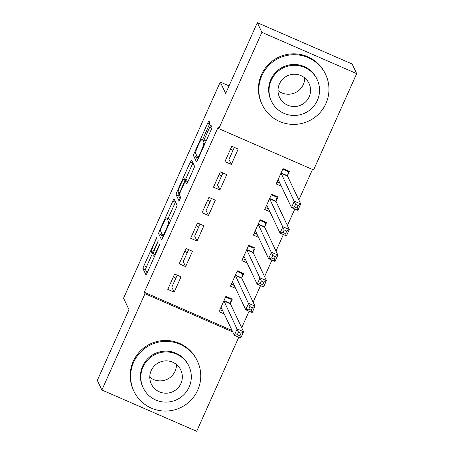 <?xml version="1.0" encoding="UTF-8"?>
<svg xmlns="http://www.w3.org/2000/svg" width="454" height="454" viewBox="0 0 454 454"><rect width="100%" height="100%" fill="white"/><g stroke="black" fill="none" stroke-linecap="round" stroke-linejoin="round"><path stroke-width="0.68" d="M156.726 237.55L143.907 265.709A2.758 0.295 -66.5 0 0 142.953 268.564L145.938 274.869A2.758 0.295 -66.5 0 0 145.961 274.891A2.758 0.295 -66.5 0 0 147.227 272.712L159.144 246.068L159.802 244.048L157.368 249.025A8.83 0.936 -66.5 0 1 153.316 255.999A8.83 0.936 -66.5 0 1 153.248 255.925L153.004 255.403A8.83 0.936 -66.5 0 1 156.062 246.255L158.27 240.807L155.83 245.767A8.83 0.936 -66.5 0 1 151.772 252.742A8.83 0.936 -66.5 0 1 151.71 252.674L151.46 252.146A8.83 0.936 -66.5 0 1 154.519 242.998L156.726 237.55M208.851 125.61A2.758 0.295 -66.5 0 0 209.805 122.75L208.971 120.985A2.758 0.295 -66.5 0 0 208.948 120.963A2.758 0.295 -66.5 0 0 207.682 123.142L194.443 152.731A2.758 0.295 -66.5 0 0 193.489 155.591L196.474 161.896A2.758 0.295 -66.5 0 0 196.497 161.919A2.758 0.295 -66.5 0 0 197.762 159.74L210.996 130.145A2.758 0.295 -66.5 0 0 211.956 127.29L210.94 125.151A2.758 0.295 -66.5 0 0 210.923 125.128A2.758 0.295 -66.5 0 0 209.657 127.307L203.988 139.974A2.758 0.295 -66.5 0 0 203.034 142.828L203.534 143.89A7.378 0.783 -66.5 0 1 201.116 151.222A7.378 0.783 -66.5 0 1 197.586 157.362A7.378 0.783 -66.5 0 1 197.535 157.305L195.566 153.157A7.378 0.783 -66.5 0 1 197.989 145.825A7.378 0.783 -66.5 0 1 201.519 139.684A7.378 0.783 -66.5 0 1 201.57 139.741L201.899 140.434A2.758 0.295 -66.5 0 0 201.917 140.456A2.758 0.295 -66.5 0 0 203.188 138.277L208.851 125.61M218.794 128.652L261.879 32.33L356.679 73.622L313.595 169.944L218.794 128.652L218.119 127.222L144.293 292.262L144.968 293.693L232.72 331.914M238.764 337.237L196.684 431.3L101.883 390.009L97.321 380.378L128.976 309.605L123.567 298.193L220.252 82.049L225.661 93.467L257.316 22.7L261.879 32.33M101.883 390.009L144.968 293.693M174.081 198.977A2.758 0.295 -66.5 0 0 174.064 198.954A2.758 0.295 -66.5 0 0 172.792 201.133L159.558 230.723A2.758 0.295 -66.5 0 0 158.599 233.583L161.59 239.888A2.758 0.295 -66.5 0 0 161.607 239.905A2.758 0.295 -66.5 0 0 162.873 237.726L176.112 208.136A2.758 0.295 -66.5 0 0 177.066 205.276L174.081 198.977M178.167 192.235L177.003 191.73L190.237 162.135A2.758 0.295 -66.5 0 1 191.503 159.956A2.758 0.295 -66.5 0 1 191.526 159.978L194.511 166.283A2.758 0.295 -66.5 0 1 193.557 169.143L187.888 181.804A2.758 0.295 -66.5 0 1 186.622 183.983A2.758 0.295 -66.5 0 1 186.605 183.961L185.391 181.407A2.758 0.295 -66.5 0 0 185.374 181.384A2.758 0.295 -66.5 0 0 184.103 183.564L180.346 191.963A2.758 0.295 -66.5 0 0 179.392 194.823L180.652 197.484L179.097 201.008M179.08 200.997L176.044 194.584A2.758 0.295 -66.5 0 1 177.003 191.73M229.049 85.885L220.252 82.049M213.493 187.179L219.901 189.965L226.756 174.637L220.349 171.85L213.493 187.179M276.151 201.094L278.001 196.957L271.594 194.17L264.739 209.498L269.926 211.757M190.635 238.271L197.042 241.063L203.897 225.734L197.496 222.942L190.635 238.271M253.298 252.191L255.148 248.054L248.741 245.262L241.88 260.59L247.072 262.855M167.781 289.368L174.188 292.16L181.044 276.832L174.637 274.04L167.781 289.368M230.439 303.283L232.289 299.152L225.882 296.36L219.027 311.688L224.214 313.947M144.293 292.262L232.045 330.489M241.704 327.72L249.093 311.206M253.133 302.171L260.517 285.662M264.563 276.628L271.946 260.114M275.987 251.079L283.375 234.565M287.416 225.53L294.805 209.016M298.846 199.981L312.494 169.461M241.868 277.74L243.719 273.603L237.311 270.811L230.456 286.139L235.643 288.398M179.211 263.819L185.612 266.612L192.473 251.283L186.066 248.491L179.211 263.819M264.722 226.642L266.572 222.505L260.17 219.713L253.309 235.047L258.496 237.306M202.064 212.727L208.471 215.514L215.327 200.186L208.925 197.394L202.064 212.727M287.581 175.545L289.431 171.408L283.024 168.621L276.168 183.949L281.355 186.208M224.923 161.63L231.33 164.416L238.185 149.088L231.778 146.302L224.923 161.63M230.53 149.099L232.987 150.422M219.1 174.642L221.558 175.97M207.671 200.191L210.134 201.519M196.242 225.74L198.704 227.068M184.812 251.289L187.275 252.617M173.388 276.838L175.846 278.166M257.316 22.7L352.117 63.991L356.679 73.622M174.188 292.16L171.822 287.166L177.191 275.152M185.612 266.612L183.251 261.618L188.62 249.604M197.042 241.063L194.675 236.069L200.049 224.055M208.471 215.514L206.105 210.52L211.479 198.512M219.901 189.965L217.534 184.971L222.908 172.963M231.33 164.416L228.964 159.422L234.332 147.414M152.606 253.105L146.472 266.821A2.758 0.295 -66.5 0 0 145.513 269.682L147.09 273.007M161.601 233.089A2.758 0.295 -66.5 0 0 161.164 234.695L162.742 238.027M175.494 201.951A2.758 0.295 -66.5 0 0 175.357 202.246L168.105 218.453M161.022 228.453L160.353 230.456L162.992 236.006L165.506 230.842A8.83 0.936 -66.5 0 0 168.565 221.7L166.771 217.914A8.83 0.936 -66.5 0 0 166.709 217.846A8.83 0.936 -66.5 0 0 162.651 224.821L161.022 228.453M166.709 217.846L169.268 218.964A8.83 0.936 -66.5 0 1 169.331 219.032L170.312 221.098M185.595 179.358L192.802 163.253L190.237 162.135M192.933 162.958A2.758 0.295 -66.5 0 0 192.802 163.253M180.181 199.022L178.609 195.702L176.044 194.584M184.137 178.751A7.378 0.783 -66.5 0 0 184.08 178.694A7.378 0.783 -66.5 0 0 180.55 184.835A7.378 0.783 -66.5 0 0 178.133 192.173L178.825 193.631A2.758 0.295 -66.5 0 0 178.848 193.654A2.758 0.295 -66.5 0 0 180.113 191.474L183.87 183.076A2.758 0.295 -66.5 0 0 184.829 180.215L184.137 178.751L186.696 179.869A7.378 0.783 -66.5 0 0 186.645 179.812L184.08 178.694M187.218 182.19A2.758 0.295 -66.5 0 0 187.388 181.333L184.829 180.215M186.696 179.869L187.388 181.333M179.16 193.79A2.758 0.295 -66.5 0 0 178.609 195.702M196.486 155.098A2.758 0.295 -66.5 0 0 196.049 156.709L197.626 160.035M219.895 309.753L222.835 311.035M225.604 296.978L231.245 299.436L230.808 298.505M220.877 307.557L220.967 307.454A2.809 0.301 113.5 0 1 221.092 307.381A2.809 0.301 113.5 0 1 221.115 307.403L234.326 335.302L237.187 328.917L243.594 331.709L230.377 303.805A2.809 0.301 113.5 0 1 230.394 303.488L231.245 299.436M241.034 333.247L243.594 331.709L240.733 338.094L234.326 335.302L237.328 334.689L239.888 335.807L241.034 333.247L238.469 332.135L237.328 334.689M238.469 332.135L223.97 301.019A2.809 0.301 113.5 0 1 223.992 300.701L224.032 300.497M239.888 335.807L240.733 338.094M231.319 284.204L234.264 285.487M237.033 271.43L242.674 273.887L242.237 272.956M232.306 282.008L232.397 281.906A2.809 0.301 113.5 0 1 232.522 281.832A2.809 0.301 113.5 0 1 232.544 281.855L245.756 309.759L248.616 303.368L255.017 306.161L241.806 278.257A2.809 0.301 113.5 0 1 241.823 277.939L242.674 273.887M252.458 307.704L255.017 306.161L252.163 312.545L245.756 309.759L248.758 309.14L251.317 310.258L252.458 307.704L249.899 306.586L248.758 309.14M249.899 306.586L235.399 275.47A2.809 0.301 113.5 0 1 235.416 275.152L235.461 274.948M251.317 310.258L252.163 312.545M242.748 258.655L245.688 259.938M248.463 245.881L254.104 248.338L253.661 247.407M243.73 256.459L243.826 256.357A2.809 0.301 113.5 0 1 243.951 256.283A2.809 0.301 113.5 0 1 243.968 256.306L257.185 284.21L260.04 277.82L266.447 280.612L253.236 252.708A2.809 0.301 113.5 0 1 253.253 252.39L254.104 248.338M263.887 282.155L266.447 280.612L263.592 286.996L257.185 284.21L260.182 283.591L262.747 284.709L263.887 282.155L261.328 281.037L260.182 283.591M261.328 281.037L246.828 249.921A2.809 0.301 113.5 0 1 246.845 249.604L246.891 249.399M262.747 284.709L263.592 286.996M176.504 364.551A16.304 16.14 -25.3 0 1 149.792 377.206M197.706 390.162A35.134 34.788 154.7 0 0 197.428 361.174A35.134 34.788 154.7 0 0 165.341 341.368A35.134 34.788 154.7 0 0 133.646 362.264A35.134 34.788 154.7 0 0 133.924 391.252A35.134 34.788 154.7 0 0 166.011 411.057A35.134 34.788 154.7 0 0 197.706 390.162M197.428 361.174L197.008 360.283A35.134 34.788 154.7 0 0 164.921 340.477A35.134 34.788 154.7 0 0 133.226 361.373A35.134 34.788 154.7 0 0 133.499 390.361L133.924 391.252M143.203 387.864L142.817 387.041A25.293 25.044 -25.3 0 1 165.438 351.124A25.293 25.044 -25.3 0 1 188.535 365.385L188.926 366.208A25.293 25.044 154.7 0 0 143.004 366.991A25.293 25.044 154.7 0 0 166.306 402.119A25.293 25.044 154.7 0 0 188.926 366.208M151.205 370.56A16.304 16.14 154.7 0 0 166.221 393.198A16.304 16.14 154.7 0 0 180.8 370.055A16.304 16.14 154.7 0 0 151.205 370.56M304.73 77.901A16.304 16.14 -25.3 0 1 278.018 90.556M325.927 103.512A35.134 34.788 154.7 0 0 325.654 74.524A35.134 34.788 154.7 0 0 293.568 54.718A35.134 34.788 154.7 0 0 261.873 75.614A35.134 34.788 154.7 0 0 262.151 104.602A35.134 34.788 154.7 0 0 294.232 124.407A35.134 34.788 154.7 0 0 325.927 103.512M325.654 74.524L325.229 73.627A35.134 34.788 154.7 0 0 293.148 53.827A35.134 34.788 154.7 0 0 261.453 74.717A35.134 34.788 154.7 0 0 261.725 103.711L262.151 104.602M271.43 101.208L271.038 100.391A25.293 25.044 -25.3 0 1 293.664 64.474A25.293 25.044 -25.3 0 1 316.761 78.735L317.153 79.552A25.293 25.044 154.7 0 0 271.231 80.335A25.293 25.044 154.7 0 0 294.527 115.469A25.293 25.044 154.7 0 0 317.153 79.552M279.431 83.911A16.304 16.14 154.7 0 0 294.442 106.548A16.304 16.14 154.7 0 0 309.021 83.405A16.304 16.14 154.7 0 0 279.431 83.911M254.178 233.106L257.117 234.389M259.892 220.332L265.533 222.789L265.091 221.858M255.159 230.91L255.256 230.808A2.809 0.301 113.5 0 1 255.381 230.74A2.809 0.301 113.5 0 1 255.398 230.757L268.615 258.661L271.469 252.271L277.876 255.063L264.659 227.165A2.809 0.301 113.5 0 1 264.682 226.847L265.533 222.789M275.317 256.606L277.876 255.063L275.022 261.447L268.615 258.661L271.611 258.042L274.176 259.16L275.317 256.606L272.758 255.488L271.611 258.042M272.758 255.488L258.258 224.372A2.809 0.301 113.5 0 1 258.275 224.055L258.32 223.85M274.176 259.16L275.022 261.447M265.607 207.557L268.547 208.84M271.322 194.789L276.963 197.24L276.52 196.31M266.589 205.361L266.68 205.265A2.809 0.301 113.5 0 1 266.804 205.191A2.809 0.301 113.5 0 1 266.827 205.214L280.044 233.112L282.899 226.722L289.306 229.514L276.089 201.616A2.809 0.301 113.5 0 1 276.111 201.298L276.963 197.24M286.746 231.058L289.306 229.514L286.446 235.898L280.044 233.112L283.041 232.493L285.6 233.611L286.746 231.058L284.181 229.94L283.041 232.493M284.181 229.94L269.682 198.824A2.809 0.301 113.5 0 1 269.704 198.506L269.744 198.302M285.6 233.611L286.446 235.898M277.031 182.014L279.976 183.291M282.746 169.24L288.386 171.697L287.95 170.761M278.018 179.812L278.109 179.716A2.809 0.301 113.5 0 1 278.234 179.642A2.809 0.301 113.5 0 1 278.257 179.665L291.468 207.563L294.328 201.173L300.735 203.965L287.518 176.067A2.809 0.301 113.5 0 1 287.535 175.749L288.386 171.697M298.176 205.509L300.735 203.965L297.875 210.355L291.468 207.563L294.47 206.95L297.029 208.063L298.176 205.509L295.611 204.391L294.47 206.95M295.611 204.391L281.111 173.275A2.809 0.301 113.5 0 1 281.134 172.957L281.174 172.753M297.029 208.063L297.875 210.355M156.204 239.224L155.83 239.059M159.286 245.739L158.911 245.574M157.742 242.481L157.368 242.317M156.204 245.932L155.83 245.767M157.748 249.189L157.368 249.025M145.513 269.682L142.953 268.564M146.472 266.821L143.907 265.709M161.164 234.695L158.599 233.583M160.722 231.228L159.558 230.723M175.357 202.246L172.792 201.133M163.542 236.233L163.009 236.006M164.257 234.644L163.877 234.48M165.88 231.007L165.506 230.842M169.802 222.239L168.565 221.7M169.331 219.032L166.771 217.914M187.627 182.377L185.391 181.407M180.493 191.639L180.113 191.474M184.25 183.24L183.87 183.076M202.28 140.048L201.57 139.741M204.635 144.372L203.534 143.89M204.953 143.668L203.034 142.828M206.178 140.927L203.988 139.974M211.757 128.227L209.657 127.307M196.049 156.709L193.489 155.591M195.606 153.242L194.443 152.731M209.521 123.942L207.682 123.142M230.377 303.805L223.97 301.019M230.394 303.488L223.992 300.701M241.806 278.257L235.399 275.47M241.823 277.939L235.416 275.152M253.236 252.708L246.828 249.921M253.253 252.39L246.845 249.604M264.659 227.165L258.258 224.372M264.682 226.847L258.275 224.055M276.089 201.616L269.682 198.824M276.111 201.298L269.704 198.506M287.518 176.067L281.111 173.275M287.535 175.749L281.134 172.957M153.316 253.411L151.772 252.742M154.474 256.504L153.316 255.999M163.536 236.245L162.992 236.006M187.633 182.366L185.374 181.384M179.563 193.966L178.848 193.654M202.297 140.025L201.519 139.684M198.619 157.816L197.586 157.362"/></g></svg>
